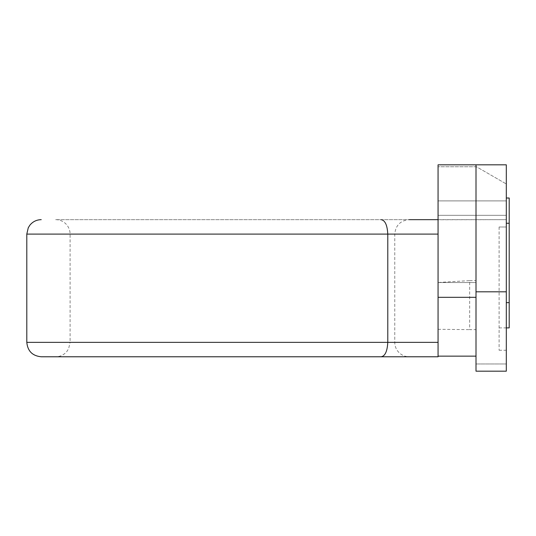 <?xml version="1.0" encoding="UTF-8"?>
<svg xmlns="http://www.w3.org/2000/svg" width="536" height="536" viewBox="0 0 536 536"><rect width="100%" height="100%" fill="white"/><g stroke="black" fill="none" stroke-linecap="round" stroke-linejoin="round"><path stroke-width="0.4" stroke-dasharray="2.68 2.01" d="M438.066 282.532L476.008 282.532L438.066 282.532L438.066 219.767L438.066 356.782L41.232 356.782M438.066 300.803L438.066 282.519A556.77 29.138 180 0 1 469.663 280.636L469.663 329.64L476.008 329.64L476.008 356.152L438.066 356.152L438.066 300.803M55.664 219.66A14.432 14.432 0 0 1 70.089 234.091L70.089 342.35L394.771 342.35L70.089 342.35L68.621 348.702L66.993 351.288C64.052 354.852 60.28 356.681 55.664 356.782L409.203 356.782A14.432 14.432 0 0 1 394.771 342.35L394.771 234.091C395.628 225.321 400.439 220.51 409.203 219.66L55.664 219.66L438.066 219.66L438.066 356.152M26.8 342.35L387.783 342.35C387.287 351.408 385.042 356.219 381.049 356.782M438.066 342.35L387.783 342.35L387.783 234.091L26.8 234.091M381.049 219.66C385.042 220.222 387.287 225.033 387.783 234.091L438.066 234.091M438.066 219.66L438.066 164.82L438.066 219.767L506.312 219.66L506.312 164.82L506.312 371.18L506.312 363.964L506.312 371.18L476.008 371.18L476.008 164.82L438.066 164.82L438.066 219.66L506.312 219.66L506.312 164.82L438.066 164.82L506.312 164.82L476.008 164.82L476.008 329.64M438.066 329.292L469.663 329.64M469.663 280.636L476.008 280.636M438.066 215.331L506.312 215.331L438.066 215.331M476.008 164.82L476.008 356.152M476.45 166.743L438.066 166.743L476.45 166.743L506.312 183.982L476.45 166.743M506.312 226.996L506.312 350.256L506.312 198.012L506.312 226.996L499.096 226.996L506.312 226.996M438.066 200.9L506.312 200.9L438.066 200.9M499.096 226.996L499.096 350.256L499.096 226.996M476.008 371.18L506.312 371.18L476.008 371.18L476.008 363.964L476.008 371.18M509.2 327.885L509.2 198.012M476.008 363.964L506.312 363.964L476.008 363.964M70.089 234.091L394.771 234.091L70.089 234.091M476.008 291.812L506.312 291.812M506.312 302.632L509.2 302.632M509.2 223.264L506.312 223.264M499.096 350.256L506.312 350.256M499.096 327.885L506.312 327.885"/><path stroke-width="0.8" d="M381.049 356.782C385.042 356.219 387.287 351.408 387.783 342.35L26.8 342.35C27.658 351.113 32.468 355.924 41.232 356.782L438.066 356.782L438.066 164.82L476.008 164.82L476.008 371.18L506.312 371.18L506.312 164.82L476.008 164.82M26.8 342.35L26.8 234.091L387.783 234.091L387.783 342.35L438.066 342.35M438.066 219.66L409.203 219.66M438.066 234.091L387.783 234.091C387.287 225.033 385.042 220.222 381.049 219.66M409.203 356.782L55.664 356.782M476.008 356.152L438.066 356.152M476.008 297.319L438.066 297.319M506.312 302.632L509.2 302.632L509.2 327.885L506.312 327.885M509.2 302.632L509.2 223.264L506.312 223.264M506.312 198.012L509.2 198.012L509.2 223.264M476.008 291.812L506.312 291.812M26.8 234.091L28.274 227.74L29.895 225.154C32.837 221.589 36.616 219.76 41.232 219.66"/></g></svg>
